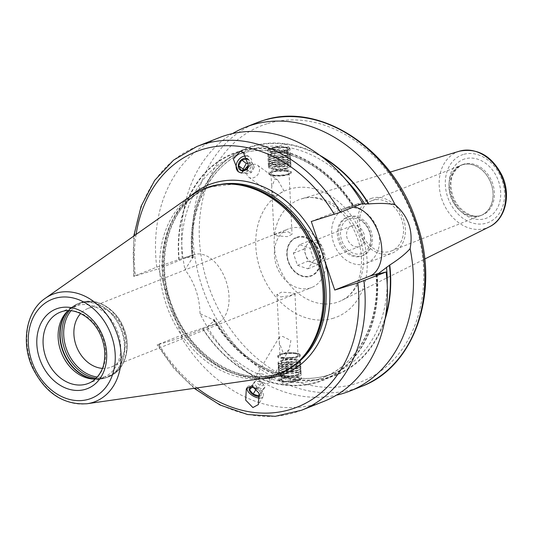 <?xml version="1.0" encoding="UTF-8"?>
<svg xmlns="http://www.w3.org/2000/svg" width="533" height="533" viewBox="0 0 533 533"><rect width="100%" height="100%" fill="white"/><g stroke="black" fill="none" stroke-linecap="round" stroke-linejoin="round"><path stroke-width="0.4" stroke-dasharray="2.67 2" d="M296.988 237.165A20.72 16.256 68.4 0 1 319.034 251.343A20.72 16.256 68.4 0 1 311.339 276.007A20.72 16.256 68.4 0 1 310.399 276.341A20.72 16.256 68.4 0 1 288.353 262.156A20.72 16.256 68.4 0 1 296.048 237.498A20.72 16.256 68.4 0 1 296.988 237.165M297.247 237.065A20.72 16.256 68.4 0 1 319.294 251.243A20.72 16.256 68.4 0 1 311.598 275.907A20.72 16.256 68.4 0 1 310.659 276.234A20.72 16.256 68.4 0 1 288.613 262.056A20.72 16.256 68.4 0 1 296.308 237.392A20.72 16.256 68.4 0 1 297.247 237.065M289.892 228.371A31.527 24.738 68.4 0 1 323.438 249.95A31.527 24.738 68.4 0 1 311.732 287.48A31.527 24.738 68.4 0 1 310.306 287.987A31.527 24.738 -111.6 0 1 276.76 266.407A31.527 24.738 -111.6 0 1 288.466 228.877A31.527 24.738 -111.6 0 1 289.892 228.371M297.134 237.591A20.267 15.903 -111.6 0 0 288.48 261.456A20.267 15.903 -111.6 0 0 310.253 275.914A20.267 15.903 68.4 0 0 318.907 252.042A20.267 15.903 68.4 0 0 297.134 237.591M299.573 244.707L293.35 253.288L297.474 265.334L307.821 268.799L314.037 260.211L309.913 248.165L299.573 244.707L309.946 240.59L303.73 249.171L307.854 261.217L318.194 264.681L324.417 256.093L320.293 244.047L309.946 240.59M293.35 253.288L303.73 249.171M309.913 248.165L320.293 244.047M314.037 260.211L324.417 256.093M307.821 268.799L318.194 264.681M297.474 265.334L307.854 261.217M310.499 242.202A11.033 8.661 68.4 0 1 315.123 242.315A11.033 8.661 68.4 0 1 322.352 250.07A11.033 8.661 68.4 0 1 321.306 260.384A11.033 8.661 68.4 0 1 318.141 262.889A11.033 8.661 68.4 0 1 317.641 263.062A11.033 8.661 68.4 0 1 313.024 262.949A11.033 8.661 68.4 0 1 305.789 255.194A11.033 8.661 68.4 0 1 306.835 244.88A11.033 8.661 68.4 0 1 309.999 242.375A11.033 8.661 68.4 0 1 310.499 242.202M352.013 225.726A11.033 8.661 68.4 0 1 363.753 233.281A11.033 8.661 68.4 0 1 359.655 246.413A11.033 8.661 68.4 0 1 359.155 246.586A11.033 8.661 -111.6 0 1 347.416 239.037A11.033 8.661 -111.6 0 1 351.514 225.899A11.033 8.661 -111.6 0 1 352.013 225.726M349.608 218.703A18.468 14.491 68.4 0 1 369.442 231.868A18.468 14.491 68.4 0 1 361.561 253.615A18.468 14.491 -111.6 0 1 341.726 240.443A18.468 14.491 -111.6 0 1 349.608 218.703M347.583 217.084A20.72 16.256 68.4 0 1 369.622 231.262A20.72 16.256 68.4 0 1 361.927 255.927A20.72 16.256 68.4 0 1 360.994 256.26A20.72 16.256 68.4 0 1 338.948 242.082A20.72 16.256 68.4 0 1 346.643 217.417A20.72 16.256 68.4 0 1 347.583 217.084M348.875 216.571A20.72 16.256 68.4 0 1 370.921 230.749A20.72 16.256 68.4 0 1 363.226 255.414A20.72 16.256 68.4 0 1 362.287 255.747A20.72 16.256 -111.6 0 1 340.247 241.562A20.72 16.256 -111.6 0 1 347.942 216.904A20.72 16.256 -111.6 0 1 348.875 216.571M344.784 208.949A29.275 22.972 -111.6 0 1 346.11 208.483A29.275 22.972 68.4 0 1 377.257 228.517A29.275 22.972 68.4 0 1 366.384 263.369A29.275 22.972 68.4 0 1 365.058 263.835A29.275 22.972 -111.6 0 1 333.911 243.794A29.275 22.972 -111.6 0 1 344.784 208.949L370.728 198.649A29.275 22.972 -111.6 0 0 359.855 233.501A29.275 22.972 -111.6 0 0 391.002 253.535A29.275 22.972 68.4 0 0 392.328 253.068A29.275 22.972 68.4 0 0 403.201 218.217A29.275 22.972 68.4 0 0 372.054 198.183A29.275 22.972 -111.6 0 0 370.728 198.649M371.581 200.794A26.963 21.16 -111.6 0 1 372.8 200.368A26.963 21.16 68.4 0 1 401.489 218.823A26.963 21.16 68.4 0 1 391.475 250.923A26.963 21.16 68.4 0 1 390.256 251.356A26.963 21.16 -111.6 0 1 361.561 232.901A26.963 21.16 -111.6 0 1 371.581 200.794L461.052 165.283A26.963 21.16 -111.6 0 0 451.038 197.383A26.963 21.16 -111.6 0 0 479.733 215.845A26.963 21.16 68.4 0 0 480.953 215.412A26.963 21.16 68.4 0 0 490.966 183.312A26.963 21.16 68.4 0 0 462.271 164.857A26.963 21.16 -111.6 0 0 461.052 165.283M481.019 215.492A27.07 21.24 68.4 0 0 491.073 183.272A27.07 21.24 68.4 0 0 462.278 164.744A27.07 21.24 -111.6 0 0 461.052 165.177A27.07 21.24 -111.6 0 0 450.998 197.397A27.07 21.24 -111.6 0 0 479.8 215.925A27.07 21.24 68.4 0 0 481.019 215.492L482.318 214.979A27.07 21.24 68.4 0 1 481.092 215.412A27.07 21.24 -111.6 0 1 452.29 196.884A27.07 21.24 -111.6 0 1 462.351 164.664C452.47 170.407 449.013 179.681 451.964 192.486C455.322 208.276 470.945 219.329 481.219 215.365L482.318 214.979A27.07 21.24 68.4 0 0 492.372 182.752A27.07 21.24 68.4 0 0 463.57 164.231A27.07 21.24 -111.6 0 0 462.351 164.664L461.052 165.177M377.197 274.162A122.024 95.76 68.4 0 1 317.508 382.308A122.024 95.76 68.4 0 1 202.293 328.281L207.897 326.236L214.473 320.466L214.566 319.72L213.12 319.673L200.022 313.651A141.865 111.337 -111.6 0 0 336.41 395.18M200.022 313.651C199.575 297.034 194.565 282.397 184.984 269.731L192.873 257.379L184.431 257.686L193.379 254.914A36.257 22.426 -107.2 0 1 194.398 254.561A36.257 22.426 -107.2 0 1 226.278 281.73A36.257 22.426 -107.2 0 1 216.851 323.471L181.953 337.316L171.766 307.568A101.896 79.963 -111.6 0 0 261.903 378.59M232.575 133.563A141.865 111.337 -111.6 0 0 184.984 269.731M213.12 319.673A122.024 95.76 -111.6 0 0 307.654 380.589A122.024 95.76 -111.6 0 0 385.039 319.334M319.98 155.423A122.024 95.76 -111.6 0 0 192.2 258.572M193.366 257.792L192.873 257.379A119.352 93.661 -111.6 0 1 245.653 151.379C209.755 164.857 187.556 209.556 193.366 257.792M189.728 196.737A101.896 79.963 -111.6 0 0 168.668 298.513L158.481 268.765L193.379 254.914M168.668 298.513L171.766 307.568M133.736 236.106L133.67 276.354L156.762 267.126L184.431 257.686M196.877 146.515A141.865 111.337 68.4 0 0 134.529 275.954C133.157 276.514 133.457 276.494 135.435 275.901L158.481 268.765M178.821 259.731A122.024 95.76 68.4 0 1 238.511 151.585A122.024 95.76 68.4 0 1 353.725 205.611L356.157 204.512L361.674 203.813M289.546 147.701L290.092 148.647L279.165 151.818L277.813 151.692L272.236 149.26L268.139 150.399L267.606 149.753L285.208 144.11L289.546 147.701A119.352 93.661 -111.6 0 1 345.491 179.328M376.398 274.408A119.352 93.661 68.4 0 1 323.338 377.364L333.711 373.247A119.352 93.661 -111.6 0 1 300.852 378.343L296.754 379.483L291.178 377.051L289.825 376.924L278.899 380.096L283.776 384.633L301.385 378.99L300.479 378.237C312.165 379.043 323.245 377.377 333.711 373.247A119.352 93.661 -111.6 0 0 387.211 284.442M285.382 147.594A11.26 2.785 177.2 0 1 289.732 148.927A11.26 2.785 177.2 0 1 290.145 149.62A11.26 2.785 177.2 0 1 284.129 152.398A11.26 2.785 177.2 0 1 272.41 152.744A11.26 2.785 177.2 0 1 267.653 150.726A11.26 2.785 177.2 0 1 267.986 149.993A11.26 2.785 177.2 0 1 285.382 147.594M272.889 151.665A10.36 2.558 -2.8 0 0 284.809 151.119A10.36 2.558 -2.8 0 0 288.826 148.154A10.36 2.558 -2.8 0 0 284.822 146.928A10.36 2.558 -2.8 0 0 268.819 149.14A10.36 2.558 -2.8 0 0 272.889 151.665M182.226 258.558A119.352 93.661 68.4 0 1 235.28 155.503C245.746 151.365 256.826 149.7 268.512 150.506L268.139 150.399A119.352 93.661 68.4 0 0 235.28 155.503L245.653 151.379A119.352 93.661 -111.6 0 1 278.519 146.282M179.155 259.624A121.604 95.427 -111.6 0 1 272.236 149.26A121.604 95.427 -111.6 0 1 353.392 205.718L352.919 205.751A119.352 93.661 68.4 0 0 279.165 151.818M311.279 221.495L346.177 207.643L355.125 204.872M353.725 205.611L362.653 203.426M353.979 206.871A36.257 22.426 72.8 0 0 347.196 207.284A36.257 22.426 72.8 0 0 346.177 207.643M323.778 401.416A141.865 111.337 68.4 0 1 180.227 335.677L202.293 328.281M156.762 267.126A141.865 111.337 68.4 0 1 219.11 137.694M194.152 388.33L174.011 368.57L157.142 344.904L158.001 344.505C156.622 345.064 156.929 345.051 158.907 344.451L181.953 337.316M301.545 410.237A141.865 111.337 68.4 0 1 158.001 344.505L180.227 335.677M191.653 195.378A100.097 78.551 -111.6 0 0 168.415 310.446A100.097 78.551 -111.6 0 0 264.235 378.25M60.222 312.198L75.273 306.228A38.283 30.041 -111.6 0 1 76.999 305.616A38.283 30.041 68.4 0 1 117.733 331.819A38.283 30.041 68.4 0 1 103.515 377.391A38.283 30.041 68.4 0 1 101.783 377.997A38.283 30.041 -111.6 0 1 95.307 379.063M75.273 306.228A38.283 30.041 -111.6 0 0 68.151 310.632M102.403 368.383A31.527 24.738 -111.6 0 0 109.845 367.543A31.527 24.738 68.4 0 0 111.27 367.044A31.527 24.738 68.4 0 0 122.976 329.514A31.527 24.738 68.4 0 0 89.431 307.934A31.527 24.738 -111.6 0 0 88.005 308.44A31.527 24.738 -111.6 0 0 80.643 313.544M288.186 231.802L292.037 234.247L287.354 236.639L277.813 235.919L274.042 235.126L278.886 233.081L288.186 231.802M285.215 171.213A9.008 2.225 177.2 0 1 289.026 172.832A9.008 2.225 177.2 0 1 284.216 175.051A9.008 2.225 177.2 0 1 274.841 175.33A9.008 2.225 177.2 0 1 271.031 173.711A9.008 2.225 177.2 0 1 275.841 171.493A9.008 2.225 177.2 0 1 285.215 171.213M275.874 196.417L283.896 190.654L277.78 180.127L275.015 178.855L271.677 186.87L271.843 190.214L273.722 195.598L275.874 196.417M280.804 296.941L290.105 295.668L294.949 293.616L291.178 292.824L281.631 292.104L276.953 294.496L280.804 296.941M283.603 354.005L289.086 349.808L290.891 340.554L282.737 336.45L279.372 337.096L279.319 342.759L283.603 354.005M294.149 353.412A9.008 2.225 177.2 0 1 297.96 355.031A9.008 2.225 177.2 0 1 293.15 357.25A9.008 2.225 177.2 0 1 283.776 357.53A9.008 2.225 177.2 0 1 279.965 355.911A9.008 2.225 177.2 0 1 284.775 353.692A9.008 2.225 177.2 0 1 294.149 353.412M250.916 178.022A7.429 5.83 126.4 0 1 248.678 177.143A7.429 5.83 126.4 0 1 247.592 168.994A7.429 5.83 126.4 0 1 255.254 164.291A7.429 5.83 126.4 0 1 257.492 165.177A7.429 5.83 126.4 0 1 258.578 173.325A7.429 5.83 126.4 0 1 250.916 178.022M260.504 373.566A7.429 3.724 -149.1 0 0 256.873 374.666A7.429 3.724 -149.1 0 0 258.865 379.809A7.429 3.724 -149.1 0 0 265.994 383.4A7.429 3.724 -149.1 0 0 269.625 382.301A7.429 3.724 -149.1 0 0 267.633 377.157A7.429 3.724 -149.1 0 0 260.504 373.566M246.339 155.962A9.234 7.242 -53.6 0 1 246.786 156.002A9.234 7.242 126.4 0 1 249.571 157.102A9.234 7.242 126.4 0 1 250.923 167.222A9.234 7.242 126.4 0 1 241.402 173.065A9.234 7.242 -53.6 0 1 238.617 171.966A9.234 7.242 -53.6 0 1 238.491 171.873M247.592 158.767A6.756 5.303 126.4 0 1 249.937 163.431A6.756 5.303 126.4 0 1 247.618 168.555M247.745 168.215L249.844 163.564L247.892 159.793M241.149 170.313L245.74 173.698L243.901 170.18M248.205 166.423A3.378 2.652 126.4 0 1 251.223 165.683A3.378 2.652 126.4 0 1 252.642 168.122A3.378 2.652 126.4 0 1 249.564 171.766A3.378 2.652 126.4 0 1 246.786 169.234M248.405 163.191L251.889 162.325L254.441 166.949L251.369 172.632L245.74 173.698M247.292 158.941L251.889 162.325M249.844 163.564L254.441 166.949M246.772 169.247L251.369 172.632M259.911 398.044A9.234 4.624 -149.1 0 0 263.162 396.605A9.234 4.624 -149.1 0 0 260.684 390.209A9.234 4.624 -149.1 0 0 251.829 385.752A9.234 4.624 30.9 0 0 247.319 387.111L246.333 388.764M247.059 387.744A9.234 4.624 30.9 0 1 247.319 387.111M259.771 396.226A6.756 3.385 -149.1 0 0 261.237 393.814A6.756 3.385 -149.1 0 0 260.97 393.008A6.756 3.385 -149.1 0 0 256.679 388.777M251.743 387.338L257.559 389.21L260.65 392.275L261.123 393.554L259.584 395.14M251.523 387.344L255.88 380.495L253.675 382.954L257.239 387.298L263.009 389.177L265.214 386.718L261.65 382.381L255.88 380.495M261.123 393.554L265.214 386.718M257.559 389.21L261.65 382.381M263.249 384.48A3.378 1.692 -149.1 0 0 259.837 381.455A3.378 1.692 -149.1 0 0 257.246 382.521A3.378 1.692 -149.1 0 0 260.657 385.539A3.378 1.692 -149.1 0 0 263.249 384.48M259.544 394.96L263.009 389.177M256.433 388.644L257.239 387.298M249.584 389.783L253.675 382.954M296.581 375.998A11.26 2.785 177.2 0 1 301.338 378.024A11.26 2.785 177.2 0 1 301.005 378.75A11.26 2.785 177.2 0 1 283.609 381.148A11.26 2.785 177.2 0 1 279.252 379.816A11.26 2.785 177.2 0 1 278.846 379.123A11.26 2.785 177.2 0 1 284.862 376.345A11.26 2.785 177.2 0 1 296.581 375.998M284.169 381.815A10.36 2.558 -2.8 0 0 300.172 379.603A10.36 2.558 -2.8 0 0 296.101 377.078A10.36 2.558 -2.8 0 0 284.182 377.624A10.36 2.558 -2.8 0 0 280.165 380.589A10.36 2.558 -2.8 0 0 284.169 381.815M295.575 377.284A9.434 2.332 -2.8 0 0 280.998 379.296A9.434 2.332 -2.8 0 0 284.702 381.601A9.434 2.332 177.2 0 0 295.562 381.102A9.434 2.332 177.2 0 0 299.22 378.403A9.434 2.332 177.2 0 0 295.575 377.284M298.766 378.017A8.988 2.219 177.2 0 0 295.289 376.951A8.988 2.219 -2.8 0 0 281.411 378.87A8.988 2.219 -2.8 0 0 281.144 379.449A8.988 2.219 -2.8 0 0 284.942 381.062A8.988 2.219 177.2 0 0 294.296 380.782A8.988 2.219 177.2 0 0 299.093 378.57A8.988 2.219 177.2 0 0 298.766 378.017L299.22 378.403M282.11 373.22A8.595 2.125 177.2 0 1 294.809 371.814A8.595 2.125 177.2 0 1 297.514 372.46A8.595 2.125 177.2 0 1 298.42 373.526A8.595 2.125 177.2 0 1 293.543 375.525A8.595 2.125 177.2 0 1 284.908 375.738A8.595 2.125 177.2 0 1 281.311 374.366A8.595 2.125 177.2 0 1 282.11 373.22L281.77 373.413A8.988 2.219 -2.8 0 1 295.049 371.941A8.988 2.219 177.2 0 1 297.874 372.62A8.988 2.219 177.2 0 1 298.846 373.553A8.988 2.219 177.2 0 1 294.049 375.772A8.988 2.219 177.2 0 1 284.695 376.051A8.988 2.219 -2.8 0 1 280.898 374.433L281.144 379.449M281.77 373.413A8.988 2.219 -2.8 0 0 280.898 374.433M284.289 147.141A9.434 2.332 -2.8 0 0 273.429 147.641A9.434 2.332 -2.8 0 0 269.771 150.339A9.434 2.332 -2.8 0 0 273.416 151.459A9.434 2.332 177.2 0 0 287.993 149.447A9.434 2.332 177.2 0 0 284.289 147.141M287.58 149.873A8.988 2.219 177.2 0 0 287.847 149.293A8.988 2.219 177.2 0 0 284.049 147.681A8.988 2.219 -2.8 0 0 274.695 147.961A8.988 2.219 -2.8 0 0 269.898 150.173A8.988 2.219 -2.8 0 0 270.224 150.726A8.988 2.219 -2.8 0 0 273.702 151.792A8.988 2.219 177.2 0 0 287.58 149.873L287.993 149.447M284.296 152.691A8.988 2.219 177.2 0 1 288.093 154.31A8.988 2.219 177.2 0 1 287.22 155.336A8.988 2.219 177.2 0 1 273.942 156.802A8.988 2.219 -2.8 0 1 271.117 156.122A8.988 2.219 -2.8 0 1 270.144 155.19A8.988 2.219 -2.8 0 1 274.941 152.971A8.988 2.219 -2.8 0 1 284.296 152.691M274.182 156.929A8.595 2.125 177.2 0 1 271.477 156.282A8.595 2.125 177.2 0 1 270.571 155.216A8.595 2.125 177.2 0 1 275.448 153.218A8.595 2.125 177.2 0 1 284.082 153.004A8.595 2.125 177.2 0 1 287.68 154.377A8.595 2.125 177.2 0 1 286.874 155.529A8.595 2.125 177.2 0 1 274.182 156.929A9.008 5.117 97.3 0 1 278.832 148.867M274.062 175.643A10.36 2.558 -2.8 0 0 290.065 173.432A10.36 2.558 -2.8 0 0 285.994 170.906A10.36 2.558 -2.8 0 0 274.075 171.453A10.36 2.558 -2.8 0 0 270.058 174.418A10.36 2.558 -2.8 0 0 274.062 175.643M286.474 169.827A11.26 2.785 177.2 0 1 291.231 171.853A11.26 2.785 177.2 0 1 290.898 172.579A11.26 2.785 177.2 0 1 273.502 174.977A11.26 2.785 177.2 0 1 269.145 173.645A11.26 2.785 177.2 0 1 268.739 172.952A11.26 2.785 177.2 0 1 274.755 170.174A11.26 2.785 177.2 0 1 286.474 169.827M286.514 170.7A11.26 2.785 -2.8 0 0 274.795 171.046A11.26 2.785 -2.8 0 0 268.785 173.825A11.26 2.785 -2.8 0 0 273.542 175.85A11.26 2.785 177.2 0 0 285.262 175.497A11.26 2.785 177.2 0 0 291.278 172.719A11.26 2.785 177.2 0 0 286.514 170.7M285.548 150.979A11.26 2.785 177.2 0 1 290.305 153.004A11.26 2.785 177.2 0 1 290.258 153.311A11.26 2.785 177.2 0 1 272.576 156.129A11.26 2.785 177.2 0 1 267.899 154.403A11.26 2.785 177.2 0 1 267.819 154.11A11.26 2.785 177.2 0 1 273.829 151.332A11.26 2.785 177.2 0 1 285.548 150.979M268.792 156.189A10.447 2.585 -2.8 0 1 270.731 154.264A10.447 2.585 -2.8 0 1 285.175 153.011A10.447 2.585 177.2 0 1 287.427 153.444A10.447 2.585 177.2 0 1 289.539 155.17A10.447 2.585 177.2 0 1 273.136 157.788A10.447 2.585 -2.8 0 1 268.792 156.189L267.899 154.403M286.188 164.057A11.26 2.785 177.2 0 1 288.62 164.524A11.26 2.785 177.2 0 1 290.951 166.083A11.26 2.785 177.2 0 1 284.935 168.854A11.26 2.785 177.2 0 1 273.216 169.208A11.26 2.785 177.2 0 1 268.459 167.182A11.26 2.785 177.2 0 1 270.624 165.403A11.26 2.785 177.2 0 1 286.188 164.057M269.325 167.089A10.447 2.585 -2.8 0 1 271.264 165.163A10.447 2.585 -2.8 0 1 285.708 163.911A10.447 2.585 177.2 0 1 287.96 164.344A10.447 2.585 177.2 0 1 290.079 166.069A10.447 2.585 177.2 0 1 273.669 168.688A10.447 2.585 -2.8 0 1 269.325 167.089L268.432 165.303A11.26 2.785 -2.8 0 0 273.109 167.029A11.26 2.785 177.2 0 0 290.791 164.204A11.26 2.785 177.2 0 0 288.513 162.345A11.26 2.785 177.2 0 0 286.081 161.879A11.26 2.785 -2.8 0 0 270.517 163.225A11.26 2.785 -2.8 0 0 268.432 165.303M285.655 153.164A11.26 2.785 -2.8 0 0 270.091 154.51A11.26 2.785 -2.8 0 0 268.006 156.582A11.26 2.785 -2.8 0 0 272.683 158.308A11.26 2.785 177.2 0 0 290.365 155.489A11.26 2.785 177.2 0 0 288.087 153.624A11.26 2.785 177.2 0 0 285.655 153.164M268.899 158.368A10.447 2.585 -2.8 0 1 270.837 156.442A10.447 2.585 -2.8 0 1 285.282 155.19A10.447 2.585 177.2 0 1 287.534 155.623A10.447 2.585 177.2 0 1 289.646 157.355A10.447 2.585 177.2 0 1 273.242 159.973A10.447 2.585 -2.8 0 1 268.899 158.368L268.006 156.582M285.761 155.343A11.26 2.785 -2.8 0 0 270.198 156.689A11.26 2.785 -2.8 0 0 268.112 158.767A11.26 2.785 -2.8 0 0 272.789 160.486A11.26 2.785 177.2 0 0 290.472 157.668A11.26 2.785 177.2 0 0 288.193 155.809A11.26 2.785 177.2 0 0 285.761 155.343M269.005 160.546A10.447 2.585 -2.8 0 1 270.944 158.621A10.447 2.585 -2.8 0 1 285.388 157.375A10.447 2.585 177.2 0 1 287.64 157.801A10.447 2.585 177.2 0 1 289.752 159.534A10.447 2.585 177.2 0 1 273.349 162.152A10.447 2.585 -2.8 0 1 269.005 160.546L268.112 158.767M285.868 157.521A11.26 2.785 -2.8 0 0 270.304 158.867A11.26 2.785 -2.8 0 0 268.219 160.946A11.26 2.785 -2.8 0 0 272.896 162.672A11.26 2.785 177.2 0 0 290.578 159.847A11.26 2.785 177.2 0 0 288.3 157.988A11.26 2.785 177.2 0 0 285.868 157.521M269.112 162.732A10.447 2.585 -2.8 0 1 271.05 160.799A10.447 2.585 -2.8 0 1 285.495 159.554A10.447 2.585 177.2 0 1 287.747 159.98A10.447 2.585 177.2 0 1 289.859 161.712A10.447 2.585 177.2 0 1 273.456 164.331A10.447 2.585 -2.8 0 1 269.112 162.732L268.219 160.946M285.974 159.7A11.26 2.785 -2.8 0 0 270.411 161.046A11.26 2.785 -2.8 0 0 268.326 163.125A11.26 2.785 -2.8 0 0 273.003 164.85A11.26 2.785 177.2 0 0 290.685 162.025A11.26 2.785 177.2 0 0 288.406 160.167A11.26 2.785 177.2 0 0 285.974 159.7M269.218 164.91A10.447 2.585 -2.8 0 1 271.157 162.978A10.447 2.585 -2.8 0 1 285.601 161.732A10.447 2.585 177.2 0 1 287.853 162.165A10.447 2.585 177.2 0 1 289.965 163.891A10.447 2.585 177.2 0 1 273.562 166.509A10.447 2.585 -2.8 0 1 269.218 164.91L268.326 163.125M283.896 160.42A7.655 1.892 177.2 0 1 287.134 161.799A7.655 1.892 177.2 0 1 287.047 162.105A7.655 1.892 177.2 0 1 275.075 163.924A7.655 1.892 177.2 0 1 271.95 162.845A7.655 1.892 177.2 0 1 271.837 162.552A7.655 1.892 177.2 0 1 275.927 160.66A7.655 1.892 177.2 0 1 283.896 160.42M284.156 165.723A7.655 1.892 177.2 0 1 287.394 167.102A7.655 1.892 177.2 0 1 286.647 167.975A7.655 1.892 177.2 0 1 275.334 169.227A7.655 1.892 -2.8 0 1 272.923 168.648A7.655 1.892 -2.8 0 1 272.096 167.848A7.655 1.892 -2.8 0 1 276.187 165.963A7.655 1.892 -2.8 0 1 284.156 165.723M282.996 357.836A10.36 2.558 -2.8 0 0 294.916 357.29A10.36 2.558 -2.8 0 0 298.933 354.325A10.36 2.558 -2.8 0 0 294.929 353.099A10.36 2.558 -2.8 0 0 278.926 355.311A10.36 2.558 -2.8 0 0 282.996 357.836M295.489 353.765A11.26 2.785 177.2 0 1 299.846 355.098A11.26 2.785 177.2 0 1 300.252 355.791A11.26 2.785 177.2 0 1 294.236 358.569A11.26 2.785 177.2 0 1 282.517 358.916A11.26 2.785 177.2 0 1 277.76 356.897A11.26 2.785 177.2 0 1 278.093 356.164A11.26 2.785 177.2 0 1 295.489 353.765M300.206 354.918A11.26 2.785 177.2 0 0 295.449 352.899A11.26 2.785 -2.8 0 0 283.729 353.246A11.26 2.785 -2.8 0 0 277.713 356.024A11.26 2.785 -2.8 0 0 282.477 358.043A11.26 2.785 177.2 0 0 294.196 357.696A11.26 2.785 177.2 0 0 300.206 354.918L300.252 355.791M296.415 372.614A11.26 2.785 177.2 0 1 301.092 374.339A11.26 2.785 177.2 0 1 301.172 374.639A11.26 2.785 177.2 0 1 295.162 377.411A11.26 2.785 177.2 0 1 283.443 377.764A11.26 2.785 177.2 0 1 278.686 375.738A11.26 2.785 177.2 0 1 278.732 375.432A11.26 2.785 177.2 0 1 296.415 372.614M281.564 375.299A10.447 2.585 -2.8 0 1 279.452 373.573A10.447 2.585 -2.8 0 1 295.855 370.955A10.447 2.585 177.2 0 1 300.199 372.554A10.447 2.585 177.2 0 1 298.26 374.479A10.447 2.585 177.2 0 1 283.816 375.732A10.447 2.585 -2.8 0 1 281.564 375.299L280.904 375.119A11.26 2.785 -2.8 0 0 283.336 375.585A11.26 2.785 177.2 0 0 298.9 374.233A11.26 2.785 177.2 0 0 300.985 372.161A11.26 2.785 177.2 0 0 296.308 370.435A11.26 2.785 -2.8 0 0 278.626 373.253A11.26 2.785 -2.8 0 0 280.904 375.119M295.775 359.535A11.26 2.785 177.2 0 1 300.532 361.561A11.26 2.785 177.2 0 1 298.367 363.339A11.26 2.785 177.2 0 1 282.803 364.685A11.26 2.785 177.2 0 1 280.371 364.219A11.26 2.785 177.2 0 1 278.039 362.66A11.26 2.785 177.2 0 1 284.056 359.888A11.26 2.785 177.2 0 1 295.775 359.535M281.031 364.399A10.447 2.585 -2.8 0 1 278.912 362.673A10.447 2.585 -2.8 0 1 295.322 360.055A10.447 2.585 177.2 0 1 299.666 361.654A10.447 2.585 177.2 0 1 297.727 363.586A10.447 2.585 177.2 0 1 283.283 364.832A10.447 2.585 -2.8 0 1 281.031 364.399L280.371 364.219M281.457 373.12A10.447 2.585 -2.8 0 1 279.345 371.394A10.447 2.585 -2.8 0 1 295.748 368.776A10.447 2.585 177.2 0 1 300.092 370.375A10.447 2.585 177.2 0 1 298.154 372.3A10.447 2.585 177.2 0 1 283.709 373.553A10.447 2.585 -2.8 0 1 281.457 373.12L280.798 372.94A11.26 2.785 -2.8 0 0 283.23 373.406A11.26 2.785 177.2 0 0 298.793 372.054A11.26 2.785 177.2 0 0 300.879 369.982A11.26 2.785 177.2 0 0 296.201 368.256A11.26 2.785 -2.8 0 0 278.519 371.075A11.26 2.785 -2.8 0 0 280.798 372.94M281.351 370.941A10.447 2.585 -2.8 0 1 279.239 369.209A10.447 2.585 -2.8 0 1 295.642 366.597A10.447 2.585 177.2 0 1 299.986 368.196A10.447 2.585 177.2 0 1 298.047 370.122A10.447 2.585 177.2 0 1 283.603 371.374A10.447 2.585 -2.8 0 1 281.351 370.941L280.691 370.761A11.26 2.785 -2.8 0 0 283.123 371.221A11.26 2.785 177.2 0 0 298.687 369.875A11.26 2.785 177.2 0 0 300.772 367.803A11.26 2.785 177.2 0 0 296.095 366.078A11.26 2.785 -2.8 0 0 278.413 368.896A11.26 2.785 -2.8 0 0 280.691 370.761M281.244 368.763A10.447 2.585 -2.8 0 1 279.132 367.03A10.447 2.585 -2.8 0 1 295.535 364.412A10.447 2.585 177.2 0 1 299.879 366.018A10.447 2.585 177.2 0 1 297.94 367.943A10.447 2.585 177.2 0 1 283.496 369.196A10.447 2.585 -2.8 0 1 281.244 368.763L280.585 368.576A11.26 2.785 -2.8 0 0 283.016 369.043A11.26 2.785 177.2 0 0 298.58 367.697A11.26 2.785 177.2 0 0 300.665 365.618A11.26 2.785 177.2 0 0 295.988 363.899A11.26 2.785 -2.8 0 0 278.306 366.717A11.26 2.785 -2.8 0 0 280.585 368.576M281.138 366.584A10.447 2.585 -2.8 0 1 279.019 364.852A10.447 2.585 -2.8 0 1 295.429 362.233A10.447 2.585 177.2 0 1 299.773 363.839A10.447 2.585 177.2 0 1 297.834 365.765A10.447 2.585 177.2 0 1 283.389 367.01A10.447 2.585 -2.8 0 1 281.138 366.584L280.478 366.398A11.26 2.785 -2.8 0 0 282.91 366.864A11.26 2.785 177.2 0 0 298.473 365.518A11.26 2.785 177.2 0 0 300.559 363.439A11.26 2.785 177.2 0 0 295.882 361.714A11.26 2.785 -2.8 0 0 278.199 364.539A11.26 2.785 -2.8 0 0 280.478 366.398M296.068 360.095L289.039 356.99L282.343 360.768A7.655 1.892 -2.8 0 1 293.656 359.515A7.655 1.892 177.2 0 1 296.068 360.095A7.655 1.892 177.2 0 1 296.894 360.894A7.655 1.892 177.2 0 1 292.804 362.78A7.655 1.892 177.2 0 1 284.835 363.02A7.655 1.892 -2.8 0 1 281.597 361.64L281.857 366.944A7.655 1.892 177.2 0 1 281.937 366.644A7.655 1.892 177.2 0 1 293.916 364.819A7.655 1.892 177.2 0 1 297.041 365.905A7.655 1.892 177.2 0 1 297.154 366.198A7.655 1.892 177.2 0 1 293.063 368.083A7.655 1.892 177.2 0 1 285.095 368.323A7.655 1.892 177.2 0 1 281.857 366.944M282.343 360.768A7.655 1.892 -2.8 0 0 281.597 361.64M464.709 158.941A31.574 24.778 -111.6 0 0 451.231 196.124A31.574 24.778 -111.6 0 0 485.15 218.637A31.574 24.778 68.4 0 0 498.621 181.46A31.574 24.778 68.4 0 0 464.709 158.941M463.19 154.51A36.257 28.456 -111.6 0 0 447.713 197.21A36.257 28.456 -111.6 0 0 486.662 223.067A36.257 28.456 -111.6 0 0 502.146 180.367A36.257 28.456 -111.6 0 0 463.19 154.51M459.279 151.232A40.755 31.987 -111.6 0 0 441.877 199.229A40.755 31.987 -111.6 0 0 485.663 228.297A40.755 31.987 -111.6 0 0 489.447 226.785M336.57 302.478A54.732 42.953 68.4 0 1 277.773 263.449A54.732 42.953 68.4 0 1 301.138 198.989A54.732 42.953 68.4 0 1 301.358 198.922A54.732 42.953 68.4 0 1 358.776 234.886A54.732 42.953 68.4 0 1 341.646 300.445A54.732 42.953 68.4 0 1 336.57 302.478M333.558 318.161A68.224 53.54 68.4 0 1 260.271 269.505A68.224 53.54 68.4 0 1 289.392 189.162A68.224 53.54 68.4 0 1 362.687 237.818A68.224 53.54 68.4 0 1 333.558 318.161M267.013 123.796A137.361 107.799 -111.6 0 0 208.376 285.561A137.361 107.799 -111.6 0 0 355.937 383.527A137.361 107.799 -111.6 0 0 414.581 221.761A137.361 107.799 -111.6 0 0 267.013 123.796M256.546 122.83A141.865 111.337 -111.6 0 0 203.853 291.718A141.865 111.337 -111.6 0 0 354.805 388.817A141.865 111.337 -111.6 0 0 361.221 386.552M207.897 326.236L216.851 323.471M375.965 274.502C380.395 321.439 358.309 364.192 323.338 377.364A119.352 93.661 68.4 0 1 290.472 382.467M279.445 381.042A119.352 93.661 68.4 0 1 205.691 327.115M214.473 320.466A119.352 93.661 -111.6 0 0 289.825 376.924M202.627 328.175A121.604 95.427 -111.6 0 0 283.776 384.633A121.604 95.427 -111.6 0 0 376.864 274.268M158.907 344.451A137.361 107.799 -111.6 0 0 196.99 387.924M136.082 234.46A137.361 107.799 -111.6 0 0 135.435 275.901M220.249 184.465A99.198 77.845 68.4 0 0 212.953 186.244A99.198 77.845 -111.6 0 0 208.47 187.823A99.198 77.845 -111.6 0 0 171.619 305.915A99.198 77.845 -111.6 0 0 277.167 373.806A99.198 77.845 68.4 0 0 281.651 372.221A99.198 77.845 68.4 0 0 292.53 366.584M299.779 360.328A99.198 77.845 68.4 0 1 280.165 372.814C288.44 369.516 295.788 364.519 302.191 357.836A99.285 77.918 68.4 0 1 275.301 374.639A99.285 77.918 -111.6 0 1 168.641 303.83A99.285 77.918 -111.6 0 1 211.028 186.91A99.285 77.918 68.4 0 1 233.281 184.211L211.388 186.863L206.977 188.416A99.198 77.845 -111.6 0 1 211.461 186.836A99.198 77.845 68.4 0 1 229.816 184.052M280.165 372.814A99.198 77.845 68.4 0 1 275.674 374.393A99.198 77.845 -111.6 0 1 170.127 306.502A99.198 77.845 -111.6 0 1 206.977 188.416L208.47 187.823C169.687 201.614 152.458 260.017 173.545 309.28C191.72 356.697 240.343 386.505 277.247 373.78L280.165 372.814M45.278 298.3A57.704 45.285 -111.6 0 0 31.88 364.632A57.704 45.285 -111.6 0 0 87.119 403.728M103.515 377.391L88.465 383.36A38.283 30.041 -111.6 0 0 102.689 337.789A38.283 30.041 -111.6 0 0 61.955 311.585A38.283 30.041 -111.6 0 0 61.715 311.665M94.608 379.076A39.542 31.034 -111.6 0 0 96.033 379.19A39.542 31.034 -111.6 0 0 104.901 378.117A39.542 31.034 68.4 0 0 121.777 331.553A39.542 31.034 68.4 0 0 79.304 303.35A39.542 31.034 -111.6 0 0 68.59 310.046A39.542 31.034 -111.6 0 0 67.631 311.112M68.191 310.632A39.635 31.101 -111.6 0 1 77.885 303.737A39.635 31.101 -111.6 0 1 79.677 303.104A39.635 31.101 68.4 0 1 121.844 330.227A39.635 31.101 68.4 0 1 107.126 377.411A39.635 31.101 68.4 0 1 105.334 378.044A39.635 31.101 -111.6 0 1 95.34 379.036M93.202 379.036L96.033 379.19L105.254 378.07L108.945 376.691A39.635 31.101 68.4 0 0 123.663 329.507A39.635 31.101 68.4 0 0 81.496 302.384A39.635 31.101 -111.6 0 0 79.703 303.011A39.635 31.101 -111.6 0 0 69.383 310.646M96.2 378.21A39.635 31.101 -111.6 0 0 107.153 377.317A39.635 31.101 68.4 0 0 108.945 376.691C124.942 370.841 131.818 347.969 123.989 328.721C117.08 309.6 97.346 297.021 81.569 302.358L77.885 303.737L68.59 310.046L66.632 312.098M71.016 310.752A38.842 30.481 -111.6 0 1 82.848 302.691A38.842 30.481 68.4 0 1 124.575 330.393A38.842 30.481 68.4 0 1 107.992 376.138A38.842 30.481 -111.6 0 1 97.312 377.011M322.305 157.175A121.604 95.427 -111.6 0 0 285.208 144.11A121.604 95.427 -111.6 0 0 192.533 258.472M213.453 319.573A121.604 95.427 -111.6 0 0 296.754 379.483A121.604 95.427 -111.6 0 0 385.526 316.469M290.159 379.882A9.008 5.117 -82.7 0 1 288.58 380.096A9.008 5.117 -82.7 0 1 284.908 375.738M275.075 163.924A9.008 5.117 97.3 0 0 278.106 166.516A9.008 5.117 97.3 0 0 279.685 166.296M285.095 368.323A9.008 5.117 -82.7 0 1 289.306 362.447M318.141 262.889L359.655 246.413M309.999 242.375L351.514 225.899M361.927 255.927L363.226 255.414M346.643 217.417L347.942 216.904M366.384 263.369L392.328 253.068M391.475 250.923L480.953 215.412M185.437 257.332L194.398 254.561M290.092 148.647L290.145 149.62M288.826 148.154L289.732 148.927M268.819 149.14L267.986 149.993M267.606 149.753L267.653 150.726M277.813 151.692C307.528 157.828 332.425 175.91 352.5 205.951M347.196 207.284L356.157 204.512M111.27 367.044L311.732 287.48M289.026 172.832L292.037 234.247M294.949 293.616L297.96 355.031M271.031 173.711L271.677 186.87M271.843 190.214L274.042 235.126M276.953 294.496L279.159 339.414M279.319 342.759L279.965 355.911M248.678 177.143L273.722 195.598M257.492 165.177L277.78 180.127M88.005 308.44L288.466 228.877M279.379 337.103L256.873 374.666M289.086 349.808L269.625 382.301M243.388 152.545L249.571 157.102M263.162 396.605L258.398 404.554M260.65 392.275L260.97 393.008M291.178 377.051C260.297 370.608 234.76 351.494 214.566 319.72M301.338 378.024L301.385 378.99M300.172 379.603L301.005 378.75M280.165 380.589L279.252 379.816M278.846 379.123L278.899 380.096M281.411 378.87L280.998 379.296M298.846 373.553L299.093 378.57M281.311 374.366A9.008 9.008 0 0 0 298.42 373.526M297.514 372.46L297.874 372.62M270.224 150.726L269.771 150.339M287.847 149.293L288.093 154.31M269.898 150.173L270.144 155.19M271.477 156.282L271.117 156.122M287.68 154.377A9.008 9.008 0 0 0 270.571 155.216M286.874 155.529L287.22 155.336M390.183 172.099L301.358 198.922C318.874 192.36 346.736 208.676 356.804 236.665C367.69 263.615 358.482 293.323 341.646 300.445L424.694 259.051M290.065 173.432L290.898 172.579M268.739 172.952L268.785 173.825M270.058 174.418L269.145 173.645M291.231 171.853L291.278 172.719M289.539 155.17L290.258 153.311M290.305 153.004L290.951 166.083M287.96 164.344L288.62 164.524M271.264 165.163L270.624 165.403M267.819 154.11L268.459 167.182M270.731 154.264L270.091 154.51M287.427 153.444L288.087 153.624M289.646 157.355L290.365 155.489M270.837 156.442L270.198 156.689M287.534 155.623L288.193 155.809M289.752 159.534L290.472 157.668M270.944 158.621L270.304 158.867M287.64 157.801L288.3 157.988M289.859 161.712L290.578 159.847M271.05 160.799L270.411 161.046M287.747 159.98L288.406 160.167M289.965 163.891L290.685 162.025M271.157 162.978L270.517 163.225M287.853 162.165L288.513 162.345M290.079 166.069L290.791 164.204M271.95 162.845A9.008 9.008 0 0 0 287.047 162.105M287.134 161.799L287.394 167.102M271.837 162.552L272.096 167.848M286.647 167.975L279.952 171.753L272.923 168.648M298.933 354.325L299.846 355.098M277.713 356.024L277.76 356.897M278.926 355.311L278.093 356.164M300.199 372.554L301.092 374.339M300.532 361.561L301.172 374.639M297.727 363.586L298.367 363.339M278.039 362.66L278.686 375.738M279.452 373.573L278.732 375.432M298.26 374.479L298.9 374.233M300.092 370.375L300.985 372.161M279.345 371.394L278.626 373.253M298.154 372.3L298.793 372.054M299.986 368.196L300.879 369.982M279.239 369.209L278.519 371.075M298.047 370.122L298.687 369.875M299.879 366.018L300.772 367.803M279.132 367.03L278.413 368.896M297.94 367.943L298.58 367.697M299.773 363.839L300.665 365.618M279.019 364.852L278.306 366.717M297.834 365.765L298.473 365.518M299.666 361.654L300.559 363.439M278.912 362.673L278.199 364.539M296.894 360.894L297.154 366.198M297.041 365.905A9.008 9.008 0 0 0 281.937 366.644"/><path stroke-width="0.8" d="M336.41 395.18A141.865 111.337 -111.6 0 0 343.465 393.314A141.865 111.337 -111.6 0 0 349.881 391.055A141.865 111.337 -111.6 0 0 410.11 248.651C405.733 253.688 398.95 259.151 389.763 265.021L378.597 273.429L376.391 274.302A119.352 93.661 68.4 0 1 376.398 274.408M361.674 203.813L368.843 203.919C379.636 203.08 388.384 203.346 395.08 204.732A141.865 111.337 -111.6 0 0 251.629 125.068A141.865 111.337 -111.6 0 0 245.213 127.327A141.865 111.337 -111.6 0 0 232.575 133.563M385.039 319.334A122.024 95.76 -111.6 0 0 389.763 265.021M368.843 203.919A122.024 95.76 -111.6 0 0 319.98 155.423M133.736 236.106L141.112 206.271L154.623 180.454L173.565 160.127L196.877 146.515A141.865 111.337 68.4 0 1 340.42 212.247L311.279 221.495L334.751 290.045L369.642 276.194A36.257 22.426 72.8 0 0 380.509 239.677A36.257 22.426 72.8 0 0 353.979 206.871M340.42 212.247L362.653 203.426A141.865 111.337 68.4 0 0 219.11 137.694L196.877 146.515M395.08 204.732C408.411 216.231 413.421 230.876 410.11 248.651M196.99 387.924A137.361 107.799 -111.6 0 0 312.451 399.217A137.361 107.799 -111.6 0 0 357.796 282.916L386.125 271.977L376.864 274.268M357.796 282.916L334.751 290.045M386.125 271.977A141.865 111.337 68.4 0 1 323.778 401.416L301.545 410.237A141.865 111.337 68.4 0 0 363.892 280.798M252.902 407.565L258.398 404.554L259.058 393.201L251.829 385.752L246.333 388.764L245.666 400.116L252.902 407.565M240.33 151.245L243.388 152.545L248.358 165.263L241.402 173.065L238.351 171.766L233.374 159.047L240.33 151.245M209.029 186.836A100.097 78.551 68.4 0 1 231.462 184.118A100.097 78.551 68.4 0 1 314.437 252.489A100.097 78.551 68.4 0 1 300.932 359.149A100.097 78.551 68.4 0 1 273.829 376.098A100.097 78.551 -111.6 0 1 264.235 378.25L87.119 403.728A57.704 45.285 -111.6 0 0 92.649 402.482A57.704 45.285 -111.6 0 0 117.28 334.531A57.704 45.285 -111.6 0 0 55.292 293.377A57.704 45.285 -111.6 0 0 45.278 298.3L191.653 195.378A100.097 78.551 -111.6 0 1 209.029 186.836M68.151 310.632A38.283 30.041 -111.6 0 0 66.632 312.098A38.283 30.041 -111.6 0 0 61.468 352.893A38.283 30.041 -111.6 0 0 93.202 379.036A38.283 30.041 -111.6 0 0 95.307 379.063M80.643 313.544A31.527 24.738 -111.6 0 0 76.639 346.87A31.527 24.738 -111.6 0 0 102.403 368.383M246.339 155.962A9.234 7.242 -53.6 0 0 237.192 161.992A9.234 7.242 -53.6 0 0 238.491 171.873M247.618 168.555A6.756 5.303 126.4 0 1 241.342 170.607A6.756 5.303 126.4 0 1 238.251 165.636A6.756 5.303 126.4 0 1 241.609 159.6A6.756 5.303 126.4 0 1 247.592 158.767M247.892 159.793L247.292 158.941L241.669 160L238.597 165.69L241.149 170.313L246.772 169.247L247.745 168.215M243.901 170.18L243.188 169.074L246.259 163.391L248.405 163.191M238.597 165.69L243.188 169.074M246.786 169.234A3.378 2.652 126.4 0 1 246.786 169.227A3.378 2.652 126.4 0 1 248.205 166.423M241.669 160L246.259 163.391M247.059 387.744A9.234 4.624 30.9 0 0 250.263 393.94A9.234 4.624 30.9 0 0 258.652 397.964A9.234 4.624 -149.1 0 0 259.911 398.044M256.679 388.777A6.756 3.385 -149.1 0 0 251.523 387.344A6.756 3.385 -149.1 0 0 249.244 389.903A6.756 3.385 -149.1 0 0 253.481 394.753A6.756 3.385 -149.1 0 0 259.771 396.226M259.584 395.14L258.918 396.012L253.148 394.127L249.584 389.783L251.789 387.324M258.918 396.012L259.544 394.96M253.148 394.127L256.433 388.644M262.962 120.571A141.865 111.337 -111.6 0 0 256.546 122.83L263.089 120.525C320.593 100.817 393.814 149.993 416.513 222.114C440.784 289.892 415.533 366.684 361.221 386.552A141.865 111.337 -111.6 0 0 413.914 217.664A141.865 111.337 -111.6 0 0 262.962 120.571M364.892 204.159A119.352 93.661 -111.6 0 0 345.491 179.328M387.211 284.442A119.352 93.661 -111.6 0 0 386.492 267.246M369.642 276.194L378.597 273.429M261.903 378.59A101.896 79.963 -111.6 0 0 279.598 375.738A101.896 79.963 68.4 0 0 324.564 260.297M334.331 214.359A137.361 107.799 -111.6 0 0 218.963 146.135A137.361 107.799 -111.6 0 0 136.082 234.46M189.728 196.737A101.896 79.963 -111.6 0 1 213.633 183.072A101.896 79.963 68.4 0 1 321.466 251.243M220.249 184.465A99.198 77.845 68.4 0 1 317.415 251.309A99.198 77.845 68.4 0 1 292.53 366.584M229.816 184.052A99.198 77.845 68.4 0 1 315.922 251.896A99.198 77.845 68.4 0 1 299.779 360.328M231.462 184.118L233.281 184.211A99.285 77.918 68.4 0 1 315.589 252.029A99.285 77.918 68.4 0 1 302.191 357.836L300.932 359.149M54.513 298.467A53.247 41.787 -111.6 0 0 31.787 361.174A53.247 41.787 -111.6 0 0 88.984 399.15A53.247 41.787 -111.6 0 0 111.717 336.443A53.247 41.787 -111.6 0 0 54.513 298.467M85.6 389.257A42.787 33.579 -111.6 0 0 103.862 338.875A42.787 33.579 -111.6 0 0 57.904 308.36A42.787 33.579 -111.6 0 0 39.635 358.742A42.787 33.579 -111.6 0 0 85.6 389.257M86.739 383.973A38.283 30.041 -111.6 0 0 88.465 383.36C97.652 379.962 103.069 369.096 103.775 363.892C105.681 355.431 104.948 346.67 101.576 337.589C94.667 318.494 75.393 306.755 61.828 311.632L60.222 312.198A38.283 30.041 -111.6 0 0 46.005 357.77A38.283 30.041 -111.6 0 0 86.739 383.973M61.715 311.665A38.283 30.041 -111.6 0 0 60.222 312.198M67.631 311.112A39.542 31.034 -111.6 0 0 63.26 352.18A39.542 31.034 -111.6 0 0 94.608 379.076M68.191 310.632A39.635 31.101 -111.6 0 0 63.594 352.046A39.635 31.101 -111.6 0 0 95.34 379.036M69.383 310.646A39.635 31.101 -111.6 0 0 65.412 351.327A39.635 31.101 -111.6 0 0 96.2 378.21M71.016 310.752A38.842 30.481 -111.6 0 0 67.091 350.661A38.842 30.481 -111.6 0 0 97.312 377.011M368.51 204.026A121.604 95.427 -111.6 0 0 322.305 157.175M385.526 316.469A121.604 95.427 -111.6 0 0 389.43 265.128M424.694 259.051L489.447 226.785A40.755 31.987 -111.6 0 0 502.199 177.969A40.755 31.987 -111.6 0 0 459.439 151.185A40.755 31.987 -111.6 0 0 459.279 151.232M245.213 127.327L256.546 122.83M45.278 298.3C26.15 311.152 20.787 342.586 32.54 367.75C45.338 393.174 63.534 405.167 87.119 403.728M194.152 388.33L219.982 404.987L247.525 414.514L275.248 416.313L301.545 410.237M349.881 391.055L361.221 386.552M489.447 226.785C505.65 219.19 511.187 194.865 502.119 175.643C491.899 155.876 477.675 147.721 459.439 151.185L390.183 172.099"/></g></svg>
